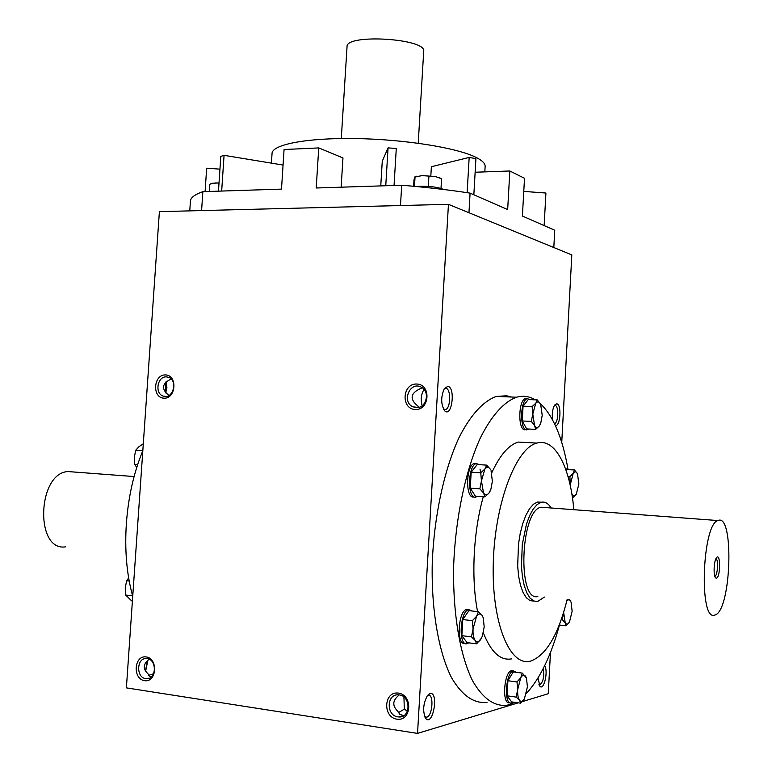 <?xml version="1.0" encoding="UTF-8"?>
<svg xmlns="http://www.w3.org/2000/svg" width="772" height="772" viewBox="0 0 772 772"><rect width="100%" height="100%" fill="white"/><g stroke="black" fill="none" stroke-linecap="round" stroke-linejoin="round"><path stroke-width="1.16" d="M65.63 546.837C34.798 551.864 37.21 473.053 67.936 471.557L73.909 472.01M714.65 615.091L715.075 614.966C731.373 610.633 734.384 512.444 717.97 520.56C702.173 523.899 698.718 621.817 714.65 615.091M545.167 507.532L541.124 507.233C520.502 509.974 517.086 602.256 537.833 596.534M541.568 502.205L537.437 502.032L533.413 504.251L529.495 508.758L525.867 515.349L522.712 523.734L520.203 533.529L518.475 544.231L517.674 566.214L518.649 576.366L520.473 585.253L523.059 592.462L526.263 597.634L529.92 600.558L533.848 601.127M551.15 507.986C548.226 503.296 544.897 501.404 541.153 502.302L537.148 504.531L533.24 509.037L529.621 515.638L526.485 524.043L522.268 544.569L521.467 566.571L522.432 576.742L524.246 585.639L526.822 592.848L530.007 598.03L533.655 600.954L537.563 601.523L544.395 597.055M716.406 578.151C720.594 577.697 720.662 551.845 716.455 557.799C713.704 561.032 713.222 576.809 715.837 578.016L716.406 578.151M714.824 576.279L714.94 576.25C717.68 575.651 718.607 559.227 715.943 558.687M132.707 596.621L132.147 594.035M128.692 577.89L126.637 580.766L125.247 587.791L125.643 595.029L131.626 600.838M129.252 581.065L126.637 580.766M132.504 595.859L125.643 595.029M141.71 453.569L142.859 450.115M143.303 443.746L138.738 446.892L135.708 450.279L134.338 457.285L134.733 464.406L136.625 467.282M142.608 450.732L135.708 450.279M137.715 464.619L134.733 464.406M468.652 609.619L466.809 609.417C457.979 610.488 456.155 646.106 465.091 643.452M472.001 610.99L468.749 609.629C459.929 610.71 458.114 646.347 467.021 643.694L468.739 642.844M478.447 611.713L468.903 610.642L462.775 619.559L461.859 635.684L467.079 642.642L476.633 643.819L475.195 640.48L471.46 636.852L473.062 628.89L472.377 620.669L476.556 616.297L478.447 611.713L482.114 615.4L483.368 618.034M481.564 638L476.633 643.819M461.859 635.684L471.46 636.852M462.775 619.559L472.377 620.669M480.763 639.39L482.317 636.273L484.189 626.903L483.224 617.668L482.114 615.4C480.416 613.238 478.563 613.537 476.556 616.297L473.062 628.89C472.831 634.169 473.545 638.039 475.195 640.48C476.922 642.584 478.785 642.217 480.763 639.39M480.985 474.066L480.01 469.077M476.256 463.586L474.413 463.47C466.066 464.802 465.072 497.95 473.41 497.081M479.557 464.676L476.343 463.586C468.006 464.918 467.021 498.094 475.34 497.226L477.588 496.348M486.717 465.13L477.192 464.532L471.171 472.194L470.264 488.145L475.398 496.184L484.922 496.878L483.523 492.951L479.846 488.821L481.438 480.898L480.753 472.821L484.874 469.029L486.717 465.13L490.345 469.299C488.676 466.77 486.852 466.684 484.874 469.029L481.438 480.898L483.523 492.951C485.231 495.421 487.055 495.441 489.004 493.028L484.922 496.878M490.268 490.838L489.004 493.028L490.905 489.216L492.372 481.245L491.05 470.737M470.264 488.145L479.846 488.821M471.171 472.194L480.753 472.821M526.958 398.642L525.491 398.584C518.408 399.751 517.722 429.879 524.777 429.792M530.074 399.626L527.324 398.661C520.251 399.819 519.556 429.975 526.601 429.888L528.83 429.029M537.273 399.915L528.27 399.558L523.059 406.178L522.248 420.972L526.649 428.923L535.662 429.367L534.562 425.449L531.31 421.396L532.786 414.024L532.12 406.564L535.778 403.273L537.273 399.915L540.477 404.007C539.049 401.508 537.476 401.257 535.778 403.273L532.786 414.024L534.562 425.449C536.019 427.9 537.592 428.093 539.281 426.019L535.662 429.367M540.236 424.397L539.281 426.019L540.747 423.152L542.214 415.326L540.67 404.383M522.248 420.972L531.31 421.396M523.059 406.178L532.12 406.564M567.7 469.521L565.355 468.565M570.325 485.849L569.89 476.681L573.2 473.371L574.455 469.945L565.799 469.55M574.455 469.945L577.359 473.574C576.095 471.374 574.706 471.306 573.2 473.371L570.537 483.726L570.518 486.746M576.259 494.292L572.988 497.66L572.091 494.234C573.374 496.386 574.773 496.406 576.259 494.292L578.875 483.996L577.504 473.854M572.419 497.622L572.988 497.66M568.028 476.565L569.89 476.681M571.801 493.636L572.091 494.234M569.562 599.699L570.595 601.089C569.447 599.323 568.153 599.371 566.735 601.214M569.485 622.01L566.175 625.812L565.249 622.84L562.277 619.617L563.666 612.688L565.249 622.84C566.561 624.712 567.97 624.432 569.485 622.01L572.139 611.173L571.029 601.938M559.246 625.021L566.175 625.812M561.292 619.511L562.277 619.617M563.705 612.177L563.666 612.688M513.081 670.868L511.624 670.685C503.933 671.389 501.684 705 509.491 702.684L509.877 702.742M516.246 672.316L513.457 670.916C505.776 671.63 503.527 705.261 511.334 702.945L512.946 702.076M522.335 673.116L513.284 671.929L507.908 680.74L507.079 695.833L511.633 701.893L520.695 703.176L519.517 700.301L516.178 697.097L517.674 689.676L517.008 681.956L520.762 677.662L522.335 673.116L526.485 678.077L525.626 676.368C524.14 674.487 522.519 674.921 520.762 677.662L517.674 689.676C517.472 694.607 518.089 698.149 519.517 700.301C521.032 702.115 522.654 701.623 524.4 698.834L520.695 703.176M507.079 695.833L516.178 697.097M507.908 680.74L517.008 681.956M524.4 698.834L527.421 686.916L526.485 678.077M416.012 186.496C426.318 185.82 434.945 186.573 441.902 188.754L443.06 189.42M413.618 186.274L414.004 179.751L415.018 177L422.023 175.611L435.321 176.508L422.023 175.611L415.018 177M441.256 178.65L435.321 176.508L440.918 178.477M441.005 188.416L441.565 178.815M428.315 186.39L428.894 176.547M414.487 186.351L415.037 177.029M414.902 176.865L416.677 176.19M219.007 183.138L215.784 182.916L210.119 184.083M209.251 191.456L209.743 184.219M210.331 184.006L211.933 183.311L219.026 182.906M418.221 143.235L423.703 51.357C426.762 38.503 345.576 33.534 347.043 46.667L341.292 138.526M416.243 407.606C426.482 408.62 430.544 391.057 421.001 387.042C409.787 381.059 401.353 402.067 413.03 406.825L416.243 407.606M422.274 387.795C409.864 392.813 408.861 399.288 419.264 407.211M397.937 716.879L398.863 716.966C411.196 718.057 410.936 695.196 398.622 694.877C386.569 693.459 385.865 715.586 397.937 716.879M399.037 694.916L398.448 695.611C392.581 700.667 392.272 705.782 397.541 710.964L399.867 714.389L403.766 715.644M403.93 697.058L404.325 709.159L407.423 711.224M404.325 709.159L398.313 712.691M168.971 395.505C161.087 389.107 161.811 383.597 171.152 378.994M166.482 376.89L168.557 377.305C178.39 380.451 172.831 400.002 163.23 396.094C154.419 393.527 157.382 376.051 166.482 376.89M150.685 677.42L147.819 673.589C142.801 668.822 143.119 664.152 148.784 659.577M147.153 658.632C157.247 659.558 156.407 679.91 146.304 678.684C135.795 678.405 136.335 657.175 146.796 658.584L147.153 658.632M148.388 675.461L153.628 673.695M218.476 191.157L220.802 156.407L224.063 155.336L283.063 165.054M205.091 191.581L206.674 168.18L219.952 169.155M430.824 175.9L431.365 166.723L469.173 157.42L475.919 158.636L473.844 194.766M380.76 185.907L382.265 161.213L388.065 147.877L396.287 148.494L394.048 185.483M523.773 191.408L545.92 193.029L544.144 225.578M341.137 187.191L342.971 157.942L318.749 147.915L284.067 149.527L281.5 189.121L202.862 191.659L201.589 210.582M318.749 147.915L316.202 187.992L401.701 185.232C426.24 187.268 449.034 189.893 470.08 193.116L507.667 209.588L509.838 170.988L524.506 178.293L522.403 216.054L554.75 230.239L553.813 247.532M475.137 172.233L509.838 170.988M190.414 201.202L190.423 201.096C190.626 197.671 194.776 194.525 202.862 191.659M165.893 381.986L165.517 392.726M147.587 660.475L145.416 670.984M417.536 733.4L448.445 204.329L159.389 211.644L126.386 687.871L417.536 733.4L518.282 702.829M146.169 656.924C158.395 658.535 156.755 682.689 144.538 680.692C132.388 678.945 134.048 655.061 146.169 656.924M396.895 719.186C411.563 721.569 413.117 695.061 398.439 693.111C383.887 690.892 382.314 717.082 396.895 719.186M165.526 374.922C177.714 375.221 176.103 398.873 163.934 398.198C151.823 397.754 153.445 374.372 165.526 374.922M415.24 409.507C429.83 410.299 431.345 384.388 416.745 384.022C402.26 383.375 400.726 408.957 415.24 409.507M552.578 419.881C551.835 413.724 552.53 408.774 554.672 405.039L556.766 403.804C561.939 404.161 560.318 427.601 555.271 425.275M544.627 665.792C548.535 670.974 543.913 691.065 539.879 686.24L538.036 677.951M447.828 386.367C455.741 387.303 451.967 417.816 444.759 410.897C440.841 404.538 440.696 397.088 444.344 388.567L447.828 386.367M429.994 693.536C439.085 691.258 433.073 726.963 425.758 718.462C422.506 711.494 423.075 703.842 427.456 695.504L429.994 693.536M487.007 702.395C473.95 703.774 462.177 695.63 451.678 677.97C438.621 652.33 431.22 609.919 432.252 563.068C434.096 516.024 444.218 469.588 459.05 437.541C470.505 414.911 483.504 400.929 496.377 396.422L506.693 395.785L511.315 397.011M522.268 701.623L548.255 693.738L550.475 652.398M448.445 204.329L571.82 254.914L561.746 442.462M573.828 509.694C570.286 467.369 555.087 437.618 536.82 443.08C516.13 447.992 495.006 502.553 493.308 562.132C491.349 621.778 509.423 666.574 530.142 661.199L530.586 661.093C546.084 655.447 558.272 634.902 567.169 599.448M528.569 442.626L518.34 442.076C508.816 444.797 499.938 455.075 491.725 472.889M483.272 496.763C473.352 531.667 471.017 578.392 477.578 611.617M483.349 632.837C491.021 652.234 500.468 660.909 511.701 658.863M535.305 399.838C529.37 396.268 523.107 395.399 516.526 397.223C503.942 401.768 491.233 415.867 480.001 438.67C465.477 470.959 455.528 517.761 453.685 565.152C452.633 612.35 459.832 655.042 472.58 680.808C482.828 698.544 494.331 706.698 507.088 705.251L515.011 702.375M526.475 693.352C540.091 678.463 551.083 655.689 559.459 625.05M568.028 469.54C562.605 437.878 553.312 415.828 540.13 403.399M142.81 450.838C124.678 494.003 120.5 553.148 132.736 596.235M401.701 185.232L400.485 205.545M470.08 193.116L468.951 212.734M271.416 163.133L272.053 153.396C272.188 144.48 307.131 137.715 355.988 138.564C404.769 139.356 457.043 147.79 476.006 157.363C482.249 160.489 485.289 163.51 485.134 166.424L484.816 171.886M224.063 155.336L221.67 191.051M388.065 147.877L385.759 185.743M469.173 157.42L467.137 192.672M147.877 660.234L145.676 670.955M166.067 381.822L166.916 387.38L165.7 392.929M427.389 695.591L428.19 695.292C434.202 693.671 432.513 716.599 426.569 717.188L424.639 716.474M424.021 389.397C421.078 394.367 420.46 399.8 422.178 405.705M444.218 388.76L445.888 388.297C451.205 388.605 450.771 408.61 445.434 409.565L443.408 409.035M543.256 668.552C544.443 676.368 543.314 681.792 539.86 684.851L538.943 684.648M554.566 405.464L555.068 405.435C558.976 405.589 558.484 422.959 554.557 423.548L554.46 423.567M134.135 476.556L67.936 471.557M541.124 507.233L717.97 520.56M537.437 502.032L541.153 502.302M715.229 577.273L715.837 578.016M466.809 609.417L468.749 609.629M483.224 617.668L483.098 617.185M474.413 463.47L476.343 463.586M525.491 398.584L527.324 398.661M511.624 670.685L513.457 670.916M439.065 177.425L440.069 178.062M211.933 183.311L210.66 183.9M418.163 407.481L413.03 406.825M403.679 715.644L398.863 716.966M163.23 396.094L166.289 396.422M146.304 678.684L149.363 678.163M518.34 442.076L536.82 443.08M496.377 396.422L516.526 397.223M190.423 201.096L189.758 210.881M149.141 675.481L148.33 675.355M426.569 717.188L425.333 716.995M424.764 716.783L425.758 718.462M443.495 409.189L444.759 410.897M445.434 409.565L444.199 409.507M539.86 684.851L539.117 684.745M539.203 685.246L539.879 686.24"/></g></svg>
